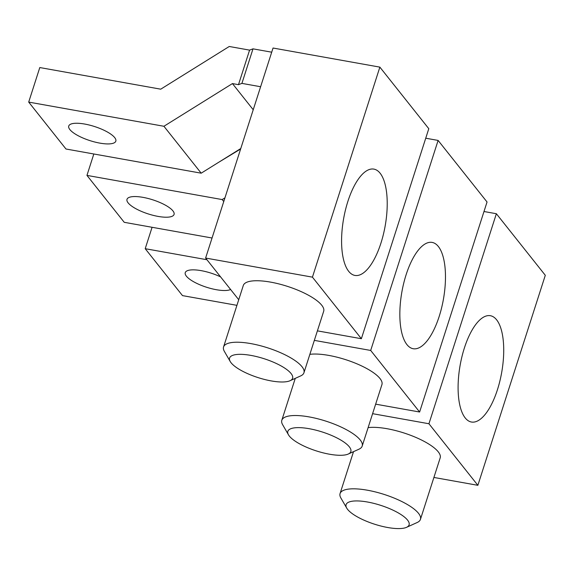 <?xml version="1.0" encoding="UTF-8"?>
<svg xmlns="http://www.w3.org/2000/svg" width="574" height="574" viewBox="0 0 574 574"><rect width="100%" height="100%" fill="white"/><g stroke="black" fill="none" stroke-linecap="round" stroke-linejoin="round"><path stroke-width="0.86" d="M425.743 138.212L438.113 140.429L370.689 350.449L419.616 412.017L375.647 404.153M370.689 350.449L314.344 340.375M348.296 454.027A33.084 9.916 -162.2 0 0 342.692 441.227A33.084 9.916 -162.2 0 0 309.207 428.706A33.084 9.916 -162.2 0 0 288.485 434.827A33.084 9.916 -162.2 0 0 329.476 454.213A33.084 9.916 -162.2 0 0 348.296 454.027L358.944 449.205A42.211 12.65 -162.2 0 0 362.194 446.07L381.932 384.587A42.211 12.65 -162.2 0 0 328.809 355.414A42.211 12.65 -162.2 0 0 309.86 354.337M218.522 162.392L240.628 148.996M224.943 197.843L222.174 199.573L86.954 175.393L93.827 153.99M158.108 216.412A24.718 7.405 -162.2 0 0 174.066 214.446A24.718 7.405 -162.2 0 0 142.962 197.356A24.718 7.405 -162.2 0 0 126.998 199.329A24.718 7.405 -162.2 0 0 158.108 216.412M212.05 238.009L124.235 222.31L86.954 175.393M438.113 140.429L487.046 201.998L419.616 412.017M222.174 199.573L223.752 201.56M406.112 274.752A53.999 21.102 100.1 0 0 413.151 348.719A53.999 21.102 100.1 0 0 439.203 316.382A53.999 21.102 100.1 0 0 432.157 242.415A53.999 21.102 100.1 0 0 406.112 274.752M362.194 446.07A42.211 12.65 -162.2 0 0 309.07 416.896A42.211 12.65 -162.2 0 0 281.812 420.268A42.211 12.65 -162.2 0 0 282.63 424.703L288.485 434.827M312.435 277.149L205.614 258.049L273.045 48.029L379.866 67.129L312.435 277.149L361.369 338.717L317.393 330.861M205.614 258.049L238.727 299.714M290.042 380.727L300.69 375.905A42.211 12.65 -162.2 0 0 303.94 372.77L323.679 311.287A42.211 12.65 -162.2 0 0 270.555 282.114A42.211 12.65 -162.2 0 0 243.304 285.479L223.559 346.969A42.211 12.65 -162.2 0 0 224.377 351.403L230.231 361.527A33.084 9.916 -162.2 0 0 271.222 380.914A33.084 9.916 -162.2 0 0 290.042 380.727A33.084 9.916 -162.2 0 0 284.439 367.927A33.084 9.916 -162.2 0 0 250.953 355.406A33.084 9.916 -162.2 0 0 230.231 361.527M238.49 84.665L232.434 83.582L163.92 126.273L28.7 102.093L39.793 67.553L160.734 89.178L229.248 46.487L249.582 50.125L238.49 84.665L241.912 83.388L253.005 48.847L271.71 52.191M249.582 50.125L253.005 48.847M260.618 86.731L241.912 83.388M99.854 143.12A24.718 7.405 -162.2 0 0 115.819 141.147A24.718 7.405 -162.2 0 0 84.708 124.056A24.718 7.405 -162.2 0 0 68.744 126.029A24.718 7.405 -162.2 0 0 99.854 143.12M240.779 148.523L201.201 173.183L65.981 149.01L28.7 102.093M379.866 67.129L428.792 128.698L361.369 338.717M163.92 126.273L201.201 173.183M232.434 83.582L253.227 109.749M347.858 201.452A53.999 21.102 100.1 0 0 354.897 275.427A53.999 21.102 100.1 0 0 380.949 243.082A53.999 21.102 100.1 0 0 373.911 169.115A53.999 21.102 100.1 0 0 347.858 201.452M303.94 372.77A42.211 12.65 -162.2 0 0 250.816 343.596A42.211 12.65 -162.2 0 0 223.559 346.969M483.99 211.512L496.366 213.729L428.936 423.748L477.869 485.317L433.901 477.453M428.936 423.748L372.591 413.675M406.543 527.327A33.084 9.916 -162.2 0 0 400.946 514.526A33.084 9.916 -162.2 0 0 367.453 502.006A33.084 9.916 -162.2 0 0 346.732 508.119A33.084 9.916 -162.2 0 0 387.73 527.513A33.084 9.916 -162.2 0 0 406.543 527.327L417.198 522.505A42.211 12.65 -162.2 0 0 420.441 519.37L440.186 457.887A42.211 12.65 -162.2 0 0 387.063 428.713A42.211 12.65 -162.2 0 0 368.113 427.637M206.956 259.735L145.208 248.693L152.081 227.282M220.595 276.898A24.718 7.405 -162.2 0 0 201.216 270.655A24.718 7.405 -162.2 0 0 185.251 272.628A24.718 7.405 -162.2 0 0 216.355 289.712A24.718 7.405 -162.2 0 0 230.605 289.49M236.926 305.339L182.489 295.61L145.208 248.693M496.366 213.729L545.3 275.298L477.869 485.317M464.366 348.052A53.999 21.102 100.1 0 0 471.405 422.019A53.999 21.102 100.1 0 0 497.45 389.681A53.999 21.102 100.1 0 0 490.411 315.714A53.999 21.102 100.1 0 0 464.366 348.052M420.441 519.37A42.211 12.65 -162.2 0 0 367.324 490.196A42.211 12.65 -162.2 0 0 340.066 493.568A42.211 12.65 -162.2 0 0 340.884 498.002L346.732 508.119M295.266 378.359L281.812 420.268M353.519 451.659L340.066 493.568"/></g></svg>
